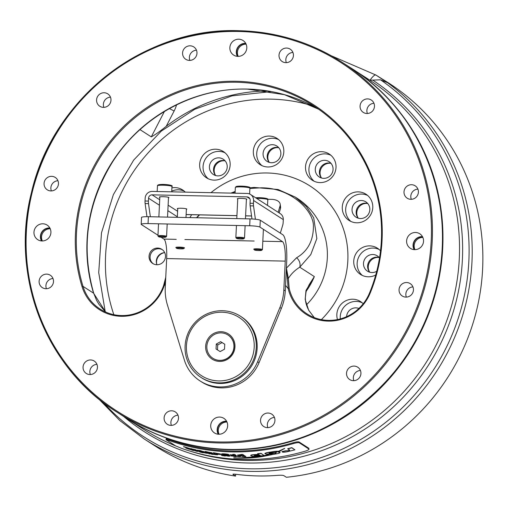 <?xml version="1.0" encoding="UTF-8"?>
<svg xmlns="http://www.w3.org/2000/svg" width="508" height="508" viewBox="0 0 508 508"><rect width="100%" height="100%" fill="white"/><g stroke="black" fill="none" stroke-linecap="round" stroke-linejoin="round"><path stroke-width="0.76" d="M306.432 304.864A69.336 67.208 122.8 0 0 297.104 198.272L295.25 197.085L306.553 206.788L313.715 217.849L316.846 238.544L310.782 254.584L299.758 267.202C294.97 270.161 291.173 273.901 288.366 278.416L289.185 288.461A43.332 42.005 -57.2 0 0 306.991 313.861A43.332 42.005 -57.2 0 0 328.282 320.37A43.332 42.005 -57.2 0 0 369.507 293.046A156.007 151.225 -57.2 0 0 313.43 105.696A156.007 151.225 -57.2 0 0 137.662 115.583A156.007 151.225 -57.2 0 0 83.014 286.372A43.332 42.005 -57.2 0 0 100.076 309.042A43.332 42.005 -57.2 0 0 121.368 315.551A43.332 42.005 -57.2 0 0 163.601 285.534L164.224 285.68A44.202 42.843 122.8 0 1 121.145 316.293A44.202 42.843 122.8 0 1 82.023 286.531A156.87 152.063 122.8 0 1 236.633 81.286A156.87 152.063 122.8 0 1 370.11 293.243A44.202 42.843 122.8 0 1 328.06 321.113A44.202 42.843 122.8 0 1 288.182 288.569L286.512 268.002L296.602 257.772C308.013 251.035 313.62 240.214 313.417 225.311C312.776 209.601 289.966 187.554 261.125 187.82L249.885 188.449M165.602 280.34L164.224 285.68L165.405 284.436M235.141 191.948L231.915 193.129M199.568 214.884L196.837 217.754M50.228 228.765A8.407 8.147 -57.2 0 0 42.367 240.97M49.994 228.27A8.407 8.147 -57.2 0 0 41.815 240.963M226.974 422.034A8.407 8.147 -57.2 0 0 219.113 434.238M226.739 421.538A8.407 8.147 -57.2 0 0 218.561 434.232M422.866 237.446A8.407 8.147 -57.2 0 0 414.998 249.65M422.631 236.95A8.407 8.147 -57.2 0 0 414.452 249.644M246.12 44.177A8.407 8.147 -57.2 0 0 238.252 56.382M245.885 43.682A8.407 8.147 -57.2 0 0 237.706 56.375M415.506 232.48A8.668 8.401 -57.2 0 0 410.381 248.349A8.668 8.401 -57.2 0 0 423.126 243.529A8.668 8.401 -57.2 0 0 415.506 232.48M422.472 236.658A8.668 8.401 -57.2 0 0 414.122 249.625M238.76 39.205A8.668 8.401 -57.2 0 0 233.636 55.08A8.668 8.401 -57.2 0 0 246.38 50.254A8.668 8.401 -57.2 0 0 238.76 39.205M245.726 43.39A8.668 8.401 -57.2 0 0 237.376 56.356M42.875 223.793A8.668 8.401 -57.2 0 0 37.744 239.668A8.668 8.401 -57.2 0 0 50.495 234.842A8.668 8.401 -57.2 0 0 42.875 223.793M49.841 227.978A8.668 8.401 -57.2 0 0 41.485 240.944M219.621 417.062A8.668 8.401 -57.2 0 0 214.49 432.937A8.668 8.401 -57.2 0 0 227.241 428.111A8.668 8.401 -57.2 0 0 219.621 417.062M226.587 421.246A8.668 8.401 -57.2 0 0 218.23 434.213M190.151 45.809A7.366 7.144 -57.2 0 0 185.788 59.303A7.366 7.144 -57.2 0 0 196.621 55.201A7.366 7.144 -57.2 0 0 190.151 45.809M196.469 50.197A7.366 7.144 -57.2 0 0 189.89 60.401M104.146 92.761A7.366 7.144 -57.2 0 0 99.79 106.255A7.366 7.144 -57.2 0 0 110.623 102.152A7.366 7.144 -57.2 0 0 104.146 92.761M110.471 97.149A7.366 7.144 -57.2 0 0 103.892 107.353M51.638 176.333A7.366 7.144 -57.2 0 0 47.276 189.827A7.366 7.144 -57.2 0 0 58.109 185.725A7.366 7.144 -57.2 0 0 51.638 176.333M57.956 180.721A7.366 7.144 -57.2 0 0 51.378 190.925M46.679 274.13A7.366 7.144 -57.2 0 0 42.323 287.623A7.366 7.144 -57.2 0 0 53.156 283.521A7.366 7.144 -57.2 0 0 46.679 274.13M53.003 278.517A7.366 7.144 -57.2 0 0 46.425 288.722M90.614 359.95A7.366 7.144 -57.2 0 0 86.252 373.437A7.366 7.144 -57.2 0 0 97.092 369.341A7.366 7.144 -57.2 0 0 90.614 359.95M96.933 364.338A7.366 7.144 -57.2 0 0 90.361 374.542M171.66 410.794A7.366 7.144 -57.2 0 0 167.303 424.282A7.366 7.144 -57.2 0 0 178.137 420.186A7.366 7.144 -57.2 0 0 171.66 410.794M177.978 415.182A7.366 7.144 -57.2 0 0 171.406 425.387M268.103 413.036A7.366 7.144 -57.2 0 0 263.747 426.53A7.366 7.144 -57.2 0 0 274.58 422.427A7.366 7.144 -57.2 0 0 268.103 413.036M274.422 417.43A7.366 7.144 -57.2 0 0 267.849 427.634M354.108 366.084A7.366 7.144 -57.2 0 0 349.745 379.578A7.366 7.144 -57.2 0 0 360.578 375.475A7.366 7.144 -57.2 0 0 354.108 366.084M360.426 370.472A7.366 7.144 -57.2 0 0 353.847 380.683M406.616 282.518A7.366 7.144 -57.2 0 0 402.26 296.005A7.366 7.144 -57.2 0 0 413.093 291.909A7.366 7.144 -57.2 0 0 406.616 282.518M412.934 286.906A7.366 7.144 -57.2 0 0 406.362 297.11M411.569 184.721A7.366 7.144 -57.2 0 0 407.213 198.209A7.366 7.144 -57.2 0 0 418.046 194.113A7.366 7.144 -57.2 0 0 411.569 184.721M417.894 189.109A7.366 7.144 -57.2 0 0 411.315 199.314M367.64 98.901A7.366 7.144 -57.2 0 0 363.284 112.395A7.366 7.144 -57.2 0 0 374.117 108.293A7.366 7.144 -57.2 0 0 367.64 98.901M373.958 103.289A7.366 7.144 -57.2 0 0 367.386 113.494M286.595 48.057A7.366 7.144 -57.2 0 0 282.232 61.551A7.366 7.144 -57.2 0 0 293.072 57.448A7.366 7.144 -57.2 0 0 286.595 48.057M292.913 52.445A7.366 7.144 -57.2 0 0 286.341 62.649M156.947 264.731A8.668 8.401 122.8 0 1 164.719 252.66M153.251 263.785A8.407 8.147 122.8 0 1 162.331 249.688M185.268 192.126A15.602 15.119 -57.2 0 0 182.62 189.948A15.602 15.119 -57.2 0 0 174.955 187.604A15.602 15.119 -57.2 0 0 171.914 187.839M184.245 191.16A15.602 15.119 -57.2 0 0 178.352 189.795A15.602 15.119 -57.2 0 0 171.755 191.129M269.354 136.068A15.602 15.119 -57.2 0 0 254.076 147.091A15.602 15.119 -57.2 0 0 260.121 164.636A15.602 15.119 -57.2 0 0 267.786 166.98A15.602 15.119 -57.2 0 0 283.064 155.956A15.602 15.119 -57.2 0 0 277.019 138.411A15.602 15.119 -57.2 0 0 269.354 136.068M278.644 139.624A15.602 15.119 -57.2 0 0 272.752 138.259A15.602 15.119 -57.2 0 0 257.829 148.304A15.602 15.119 -57.2 0 0 261.893 165.614M358.311 191.872A15.602 15.119 -57.2 0 0 343.033 202.902A15.602 15.119 -57.2 0 0 349.079 220.447A15.602 15.119 -57.2 0 0 356.743 222.79A15.602 15.119 -57.2 0 0 372.021 211.76A15.602 15.119 -57.2 0 0 365.976 194.215A15.602 15.119 -57.2 0 0 358.311 191.872M367.601 195.434A15.602 15.119 -57.2 0 0 361.715 194.069A15.602 15.119 -57.2 0 0 346.786 204.108A15.602 15.119 -57.2 0 0 350.857 221.424M363.207 303.765A15.602 15.119 -57.2 0 0 360.54 301.561A15.602 15.119 -57.2 0 0 352.876 299.218A15.602 15.119 -57.2 0 0 337.477 319.57M362.166 302.774A15.602 15.119 -57.2 0 0 356.273 301.409A15.602 15.119 -57.2 0 0 340.309 318.91M380.498 250.85A15.602 15.119 -57.2 0 0 377.444 248.221A15.602 15.119 -57.2 0 0 369.773 245.878A15.602 15.119 -57.2 0 0 354.495 256.902A15.602 15.119 -57.2 0 0 360.54 274.447A15.602 15.119 -57.2 0 0 368.211 276.79A15.602 15.119 -57.2 0 0 375.723 275.012M379.063 249.434A15.602 15.119 -57.2 0 0 373.177 248.069A15.602 15.119 -57.2 0 0 358.254 258.115A15.602 15.119 -57.2 0 0 362.318 275.425M215.69 149.212A15.602 15.119 -57.2 0 0 200.412 160.242A15.602 15.119 -57.2 0 0 206.458 177.787A15.602 15.119 -57.2 0 0 214.128 180.13A15.602 15.119 -57.2 0 0 229.4 169.101A15.602 15.119 -57.2 0 0 223.355 151.555A15.602 15.119 -57.2 0 0 215.69 149.212M224.981 152.768A15.602 15.119 -57.2 0 0 219.094 151.403A15.602 15.119 -57.2 0 0 204.172 161.449A15.602 15.119 -57.2 0 0 208.236 178.765M321.551 151.682A15.602 15.119 -57.2 0 0 306.273 162.706A15.602 15.119 -57.2 0 0 312.318 180.251A15.602 15.119 -57.2 0 0 319.989 182.594A15.602 15.119 -57.2 0 0 335.267 171.571A15.602 15.119 -57.2 0 0 329.222 154.026A15.602 15.119 -57.2 0 0 321.551 151.682M330.841 155.238A15.602 15.119 -57.2 0 0 324.955 153.873A15.602 15.119 -57.2 0 0 310.032 163.919A15.602 15.119 -57.2 0 0 314.096 181.229M156.845 264.731A8.407 8.147 122.8 0 1 149.46 254.013A8.407 8.147 122.8 0 1 161.823 249.333A8.407 8.147 122.8 0 1 156.845 264.731M163.601 285.534L165.754 277.266M323.717 178.346A9.1 8.82 122.8 0 1 315.716 166.745A9.1 8.82 122.8 0 1 329.101 161.677A9.1 8.82 122.8 0 1 323.717 178.346M330.968 163.309A9.1 8.82 -57.2 0 0 321.494 178.003M217.856 175.882A9.1 8.82 122.8 0 1 209.855 164.281A9.1 8.82 122.8 0 1 223.241 159.214A9.1 8.82 122.8 0 1 217.856 175.882M222.885 160.496A9.1 8.82 -57.2 0 0 215.633 175.539A9.531 9.239 122.8 0 1 225.12 160.858A9.1 8.82 -57.2 0 0 222.885 160.496M376.72 271.285A9.1 8.82 122.8 0 1 363.938 260.941A9.1 8.82 122.8 0 1 379.508 257.899M379.19 257.505A9.1 8.82 -57.2 0 0 369.716 272.205M346.602 316.668A9.1 8.82 122.8 0 1 358.908 308.445M360.47 218.542A9.1 8.82 122.8 0 1 352.476 206.94A9.1 8.82 122.8 0 1 365.855 201.873A9.1 8.82 122.8 0 1 360.47 218.542M367.722 203.498A9.1 8.82 -57.2 0 0 358.254 218.199M271.513 162.731A9.1 8.82 122.8 0 1 263.512 151.13A9.1 8.82 122.8 0 1 276.898 146.063A9.1 8.82 122.8 0 1 271.513 162.731M276.543 147.352A9.1 8.82 -57.2 0 0 269.291 162.389A9.531 9.239 122.8 0 1 278.778 147.714A9.1 8.82 -57.2 0 0 276.543 147.352M314.23 317.564L308.654 310.204L305.168 299.466L305.987 290.462L314.344 276.593L309.188 284.651C305.391 292.627 306.368 290.176 305.384 297.167C305.168 301.39 306.349 305.86 308.94 310.579L314.262 317.576M105.664 312.052L93.574 293.173A156.007 151.225 122.8 0 1 247.333 89.065A156.007 151.225 122.8 0 1 318.637 109.207L284.467 94.678L247.561 89.141C194.761 87.433 141.402 116.192 112.484 162.058C86.957 203.613 80.715 247.39 93.751 293.395L96.603 300.38L98.882 304.241L105.683 312.058M308.654 310.204A8.668 4.026 -30 0 1 308.94 310.579M286.391 267.9L288.366 278.416L287.642 278.047M296.602 257.772A8.668 7.779 52.2 0 1 299.758 267.202L314.344 276.593A69.336 67.208 122.8 0 1 306.438 290.862M289.185 288.461L288.182 288.569L285.534 285.388M103.638 402.825A214.186 207.62 -57.2 0 0 329.482 454.584A214.186 207.62 -57.2 0 0 468.833 261.436A214.186 207.62 -57.2 0 0 380.53 79.826L372.707 80.105A209.633 203.206 122.8 0 1 462.369 260.033A209.633 203.206 122.8 0 1 338.188 443.897A209.633 203.206 122.8 0 1 123.654 416.452M331.121 55.69L375.888 75.032A10.401 2.553 120.2 0 1 375.914 75.051L388.601 82.988A215.811 209.194 122.8 0 1 482.6 269.316A215.811 209.194 122.8 0 1 286.379 477.272L283.832 475.634C282.937 475.221 280.854 475.126 277.59 475.348C264.103 476.44 250.552 476.123 236.938 474.402C233.826 474.028 232.518 474.047 233.02 474.447L235.566 476.091L235.655 474.256M370.002 80.264A10.401 2.553 120.2 0 1 375.888 75.032L387.509 82.677A215.811 209.194 122.8 0 1 471.938 262.446A215.811 209.194 122.8 0 1 356.019 445.77A215.811 209.194 122.8 0 1 144.183 438.956L154.845 445.821A215.811 209.194 122.8 0 0 235.566 476.091M189.49 450.952A208.007 201.632 -57.2 0 0 459.27 259.023A208.007 201.632 -57.2 0 0 369.811 80.162L353.238 69.488A208.007 201.632 122.8 0 1 442.697 248.342A208.007 201.632 122.8 0 1 330.968 425.044A208.007 201.632 122.8 0 1 126.79 418.471A208.007 201.632 122.8 0 1 126.549 418.313M140.005 129.623L151.289 136.887L164.395 111.5M176.562 104.858A32.937 31.928 122.8 0 1 174.117 111.011L166.23 126.295C160.496 131.007 155.512 134.537 151.289 136.887M166.23 126.295A170.396 165.17 122.8 0 1 267.348 90.926M380.53 79.826L387.509 82.677M369.811 80.162L372.707 80.105M156.743 264.198A9.531 9.239 122.8 0 1 164.154 252.705M321.52 178.01A9.531 9.239 122.8 0 1 330.981 163.328M358.28 218.205A9.531 9.239 122.8 0 1 367.741 203.518M369.741 272.212A9.531 9.239 122.8 0 1 379.203 257.524M218.567 380.917A34.671 33.604 -57.2 0 0 254.184 347.351A34.671 33.604 -57.2 0 0 222.047 312.217A34.671 33.604 -57.2 0 0 186.436 345.777A34.671 33.604 -57.2 0 0 218.567 380.917M222.491 310.725A36.405 35.287 122.8 0 1 240.379 316.192A36.405 35.287 122.8 0 1 254.489 357.13A36.405 35.287 122.8 0 1 218.84 382.861A36.405 35.287 122.8 0 1 200.952 377.393A36.405 35.287 122.8 0 1 186.849 336.455A36.405 35.287 122.8 0 1 222.491 310.725M221.063 331.705A14.992 14.535 -57.2 0 0 205.657 346.221A14.992 14.535 -57.2 0 0 219.558 361.423A14.992 14.535 -57.2 0 0 234.963 346.907A14.992 14.535 -57.2 0 0 221.063 331.705M240.379 316.192L241.294 316.782A36.405 35.287 122.8 0 1 255.397 357.721A36.405 35.287 122.8 0 1 219.754 383.451A36.405 35.287 122.8 0 1 201.867 377.984L200.952 377.393M221.094 332.88A13.868 13.443 122.8 0 1 227.908 334.962A13.868 13.443 122.8 0 1 233.28 350.558A13.868 13.443 122.8 0 1 219.704 360.363A13.868 13.443 122.8 0 1 212.89 358.28A13.868 13.443 122.8 0 1 207.512 342.684A13.868 13.443 122.8 0 1 221.094 332.88M227.978 335.013A13.868 13.443 122.8 0 1 228.054 335.058A13.868 13.443 122.8 0 1 233.426 350.653A13.868 13.443 122.8 0 1 219.843 360.451A13.868 13.443 122.8 0 1 213.03 358.369A13.868 13.443 122.8 0 1 212.96 358.324M216.04 349.002L220.148 351.58L224.504 349.199L224.758 344.24L220.65 341.662L216.287 344.043L216.04 349.002M224.758 344.265L222.085 342.589L217.722 344.97L217.475 349.904M217.722 344.97L216.287 344.043M222.085 342.589L220.65 341.662M285.242 261.118L166.668 258.566L165.259 287.414A52 50.406 -57.2 0 0 167.462 305.105L184.398 360.166A39.865 38.646 -57.2 0 0 200.076 380.956L201.511 381.876A39.865 38.646 -57.2 0 0 221.171 387.871A39.865 38.646 -57.2 0 0 259.048 362.661L281.337 308.451L279.908 307.524A52 50.406 -57.2 0 0 283.832 289.966L285.242 261.118A17.335 3.658 91.2 0 0 282.505 241.637L259.95 227.108A8.668 1.092 -177.2 0 0 249.688 225.768L148.05 223.577A8.668 1.092 -177.2 0 0 141.186 224.307A8.668 1.092 -177.2 0 0 141.37 224.549L157.969 235.242M200.076 380.956A39.865 38.646 -57.2 0 0 219.735 386.944A39.865 38.646 -57.2 0 0 257.62 361.74L279.908 307.524M283.832 289.966L285.267 290.894L286.677 262.045A24.27 5.124 91.2 0 0 282.842 234.766L260.286 220.237L259.95 227.108M285.267 290.894A52 50.406 122.8 0 1 281.337 308.451M166.668 258.566A17.335 3.658 91.2 0 0 163.932 239.084L161.036 237.223M141.186 224.307L141.522 217.437A8.668 1.092 2.8 0 1 148.387 216.706L148.05 223.577M249.688 225.768L250.025 218.897L148.387 216.706M250.025 218.897A8.668 1.092 2.8 0 1 260.286 220.237M168.478 197.803A4.769 0.597 -177.2 0 0 168.923 197.574A4.769 0.597 -177.2 0 0 168.821 197.441A4.769 0.597 -177.2 0 0 163.678 196.723A4.769 0.597 -177.2 0 0 159.398 197.11A4.769 0.597 -177.2 0 0 159.506 197.237A4.769 0.597 -177.2 0 0 159.823 197.377M186.379 209.334A4.769 0.597 -177.2 0 0 186.823 209.106A4.769 0.597 -177.2 0 0 186.722 208.972A4.769 0.597 -177.2 0 0 181.585 208.255A4.769 0.597 -177.2 0 0 177.305 208.642A4.769 0.597 -177.2 0 0 177.406 208.775A4.769 0.597 -177.2 0 0 177.724 208.909M246.399 199.479A4.769 0.597 -177.2 0 0 246.844 199.25A4.769 0.597 -177.2 0 0 246.742 199.117A4.769 0.597 -177.2 0 0 241.598 198.399A4.769 0.597 -177.2 0 0 237.319 198.787A4.769 0.597 -177.2 0 0 237.426 198.92A4.769 0.597 -177.2 0 0 237.744 199.053M159.703 199.746L152.108 194.85L246.971 196.894A3.467 3.359 -57.2 0 1 250.19 200.406L250.05 203.276L253.435 203.346L253.581 200.476A6.934 6.718 -57.2 0 0 247.142 193.459L152.279 191.414A6.934 6.718 -57.2 0 0 145.167 198.139L145.028 201.009L148.412 201.085L148.552 198.215L159.436 205.226M152.108 194.85A3.467 3.359 -57.2 0 0 148.552 198.215M146.964 216.694L145.117 203.575A3.467 0.73 -88.8 0 1 145.028 201.009M148.412 201.085A3.467 0.73 91.2 0 0 148.507 203.651L150.349 216.751M250.558 194.501L280.276 213.646A6.934 6.718 122.8 0 1 283.299 219.621L283.159 222.491A3.467 0.73 91.2 0 1 282.829 224.79L280.34 233.153M253.435 203.346A3.467 0.73 91.2 0 0 253.53 205.911L255.397 219.215A3.467 0.73 91.2 0 0 255.403 219.234M251.987 218.967L250.139 205.835A3.467 0.73 -88.8 0 1 250.05 203.276M279.171 212.935L280.448 208.655L280.06 205.899A10.401 6.204 -8 0 0 280.194 204.229A10.401 6.204 -8 0 0 271.774 199.371L267.71 199.282M278.162 212.287L280.06 205.899M280.194 204.229L280.581 206.985A10.401 6.204 172 0 1 280.448 208.655M243.656 238.811A3.639 0.457 -177.2 0 0 243.751 238.76A3.639 0.457 -177.2 0 0 240.868 238.112A3.639 0.457 -177.2 0 0 236.639 238.233A3.639 0.457 -177.2 0 0 236.537 238.404A3.639 0.457 -177.2 0 0 239.884 238.97A3.639 0.457 -177.2 0 0 243.656 238.811M236.537 238.404L235.883 237.693A4.331 0.546 2.8 0 1 235.852 237.623A4.331 0.546 2.8 0 1 236.004 237.49A4.331 0.546 2.8 0 1 240.767 237.325A4.331 0.546 2.8 0 1 244.513 238.049A4.331 0.546 2.8 0 1 244.475 238.119L243.751 238.76M165.856 237.046A3.639 0.457 -177.2 0 0 162.414 236.398A3.639 0.457 -177.2 0 0 158.598 236.645A3.639 0.457 -177.2 0 0 158.617 236.728A3.639 0.457 -177.2 0 0 162.204 237.299A3.639 0.457 -177.2 0 0 165.83 237.077A3.639 0.457 -177.2 0 0 165.856 237.046M158.617 236.728L157.963 236.017A4.331 0.546 2.8 0 1 157.931 235.947A4.331 0.546 2.8 0 1 162.382 235.617A4.331 0.546 2.8 0 1 166.592 236.372A4.331 0.546 2.8 0 1 166.586 236.391A4.331 0.546 2.8 0 1 166.548 236.436A4.331 0.546 2.8 0 1 166.491 236.48M157.931 235.947A4.331 0.546 2.8 0 1 157.937 235.922L158.528 223.806M183.737 248.501A3.639 0.457 -177.2 0 0 179.699 247.904A3.639 0.457 -177.2 0 0 176.517 248.26A3.639 0.457 -177.2 0 0 176.524 248.26A3.639 0.457 -177.2 0 0 180.105 248.837A3.639 0.457 -177.2 0 0 183.731 248.615A3.639 0.457 -177.2 0 0 183.737 248.501M176.524 248.26L175.87 247.548A4.331 0.546 2.8 0 1 175.863 247.548A4.331 0.546 2.8 0 1 175.87 247.548A4.331 0.546 2.8 0 1 175.838 247.479A4.331 0.546 2.8 0 1 179.921 247.136A4.331 0.546 2.8 0 1 184.461 247.834A4.331 0.546 2.8 0 1 184.493 247.904A4.331 0.546 2.8 0 1 184.455 247.974L183.731 248.615M260.331 250.527A3.639 0.457 -177.2 0 0 261.652 250.292A3.639 0.457 -177.2 0 0 259.836 249.746A3.639 0.457 -177.2 0 0 255.772 249.593A3.639 0.457 -177.2 0 0 254.445 249.936A3.639 0.457 -177.2 0 0 256.68 250.419A3.639 0.457 -177.2 0 0 260.331 250.527M254.445 249.936L253.79 249.231A4.331 0.546 2.8 0 1 253.759 249.161A4.331 0.546 2.8 0 1 255.372 248.812A4.331 0.546 2.8 0 1 259.969 248.971A4.331 0.546 2.8 0 1 262.414 249.58A4.331 0.546 2.8 0 1 262.376 249.65L261.652 250.292M165.983 439.668L175.654 445.897L181.47 448.323A208.877 202.47 122.8 0 0 242.799 459.486A208.877 202.47 122.8 0 0 305.118 451.206C308.032 450.266 309.309 449.529 308.947 449.002L308.712 448.183L309.055 449.135L299.282 442.773C298.348 442.462 296.354 442.735 293.3 443.592A208.877 202.47 122.8 0 1 230.981 451.879A208.877 202.47 122.8 0 1 169.653 440.709L165.983 439.668L166.186 438.753M308.712 448.183L299.047 441.96L299.282 442.773M293.3 443.592L293.065 442.773C296.107 441.916 298.101 441.642 299.047 441.96M293.065 442.773A208.007 201.632 122.8 0 1 231.026 451.015A208.007 201.632 122.8 0 1 169.97 439.909L169.653 440.709M166.3 438.868L169.97 439.909M291.808 447.827L291.814 447.643A208.877 202.47 -57.2 0 1 287.725 448.685L287.719 448.862A209.048 202.641 -57.2 0 0 291.808 447.827L294.913 449.828A209.048 202.641 122.8 0 1 290.894 450.85L287.376 451.701C284.493 452.291 282.797 452.368 282.302 451.923L281.997 451.726A209.048 202.641 -57.2 0 0 285.852 450.907L289.509 450.507L289.624 450.088L287.719 448.862M291.814 447.643L294.913 449.828M285.852 450.907L285.858 450.729A208.877 202.47 -57.2 0 1 282.004 451.555L281.997 451.726M285.858 450.729L287.915 450.812L289.516 450.329L289.63 449.91M276.416 452.158L277.178 452.018A209.048 202.641 122.8 0 1 274.847 452.431L269.069 453.212L274.834 452.425M278.27 451.98L280.079 452.444C280.168 453.066 278.2 453.657 274.18 454.209L265.379 455.981C256 457.899 245.459 458.572 233.75 458L240.373 457.924L260.14 456.355L267.964 454.781M265.011 453.574C264.966 453.028 266.967 452.501 271.018 451.993C274.288 451.352 276.771 451.123 278.454 451.301L284.639 448.38L278.263 452.158L280.092 452.272M233.763 457.829L239.027 458.095L260.134 456.533L268.586 454.8L266.77 454.311L272.561 453.492M266.757 454.482L271.234 454.076L273.514 453.352L271.92 453.587C268.307 454.158 266.001 454.209 265.005 453.746L264.871 453.39M275.958 453.155L274.136 453.714L276.028 453.238M269.157 453.009L276.295 452.374M265.005 453.746C264.96 453.2 266.96 452.672 271.012 452.171C274.282 451.529 276.758 451.301 278.447 451.479L284.632 448.558M250.965 455.74C250.152 455.27 251.606 454.933 255.327 454.73A209.048 202.641 -57.2 0 0 258.61 454.463L257.632 453.835A209.048 202.641 -57.2 0 0 261.036 453.504L264.192 455.53A209.048 202.641 122.8 0 1 257.505 456.133C253.835 456.394 251.657 456.267 250.965 455.74L250.717 455.27M250.977 455.568C250.158 455.098 251.612 454.762 255.34 454.558A208.877 202.47 -57.2 0 0 258.375 454.311M261.036 453.504L261.048 453.327A208.877 202.47 -57.2 0 1 257.639 453.663L257.632 453.835M261.048 453.327L264.192 455.53M259.239 454.87A209.048 202.641 122.8 0 1 255.962 455.136L254.368 455.555L256.877 455.727L260.153 455.46L259.239 454.87M254.21 455.219L255.156 455.619L260.166 455.289M237.75 455.231L240.055 454.876A209.048 202.641 -57.2 0 0 241.268 454.876L240.875 454.622A209.048 202.641 -57.2 0 0 242.799 454.596L244.31 455.574A209.048 202.641 122.8 0 1 241.179 455.6L237.649 454.933M237.757 455.06L240.068 454.704A208.877 202.47 -57.2 0 0 241.002 454.704M242.799 454.596L242.805 454.425A208.877 202.47 -57.2 0 1 240.881 454.45L240.875 454.622M242.805 454.425L244.31 455.574M240.798 455.352A209.048 202.641 -57.2 0 0 242.011 455.352L241.643 455.117A209.048 202.641 -57.2 0 1 240.436 455.124L240.805 455.181A208.877 202.47 -57.2 0 0 241.744 455.181M239.941 455.339L240.805 455.181M234.696 454.571L234.702 454.4A208.877 202.47 -57.2 0 1 232.753 454.343L232.74 454.514A209.048 202.641 -57.2 0 0 234.696 454.571L236.195 455.536A209.048 202.641 122.8 0 1 234.277 455.479L230.054 454.927A209.048 202.641 -57.2 0 0 231.896 455.016L233.617 455.231L232.74 454.514M234.702 454.4L236.195 455.536M231.896 455.016L231.902 454.844A208.877 202.47 -57.2 0 1 230.061 454.755L230.054 454.927M231.902 454.844L233.661 455.105M222.047 454.108C219.704 453.371 228.924 454.044 228.733 454.603L228.727 454.774C231.076 455.568 221.837 454.895 222.034 454.279L221.793 453.866M222.034 454.279C219.697 453.542 228.917 454.215 228.727 454.774L228.733 454.603M226.778 454.654C225.26 454.215 224.333 454.146 223.977 454.444C225.508 454.895 226.441 454.965 226.778 454.654L227 454.66M223.78 454.095L223.99 454.273C225.52 454.724 226.454 454.793 226.784 454.482M216.973 454.114L217.024 454.323A209.048 202.641 122.8 0 1 215.081 454.076L213.246 452.895A209.048 202.641 -57.2 0 0 215.195 453.142L220.675 454.171C221.348 454.489 220.669 454.552 218.65 454.349L217.024 454.323M215.195 453.142L215.201 452.971A208.877 202.47 -57.2 0 1 213.252 452.723L213.246 452.895M217.843 454.082L215.976 453.46L217.843 454.082L218.726 453.968L217.983 453.663L215.9 453.422M215.297 453.053L220.682 454M207.702 452.26L208.451 452.926A209.048 202.641 122.8 0 1 206.515 452.596L205.01 451.631A209.048 202.641 -57.2 0 0 206.902 451.949L211.779 452.907L212.852 453.6A209.048 202.641 122.8 0 1 210.915 453.314L208.75 452.399L207.594 452.368L208.451 452.926M206.902 451.949L206.908 451.777A208.877 202.47 -57.2 0 1 205.022 451.453L205.01 451.631M207.061 451.872L211.792 452.736L212.852 453.6M199.466 450.723L199.46 450.844A209.048 202.641 122.8 0 1 197.523 450.431L197.358 450.101M197.847 450.501L197.841 450.634A209.048 202.641 -57.2 0 0 199.777 451.047L202.095 451.428L199.46 450.844M199.46 450.806A208.877 202.47 -57.2 0 0 199.784 450.875L199.777 451.047M197.498 450.234L200.12 450.526L204.051 451.803C204.756 452.177 203.956 452.139 201.651 451.688L197.841 450.634M197.491 450.412L204.057 451.631M199.784 450.875L201.32 451.479M192.875 449.358L192.716 449.32A209.048 202.641 122.8 0 1 191.141 448.926L196.539 450.45A209.048 202.641 -57.2 0 0 197.383 450.634L197.714 450.85A209.048 202.641 122.8 0 1 196.869 450.66L197.193 450.869A209.048 202.641 122.8 0 1 195.262 450.418L194.939 450.215A209.048 202.641 122.8 0 1 192.373 449.586L192.043 449.37A209.048 202.641 -57.2 0 0 194.608 449.999L192.881 449.243M191.116 448.729L195.847 449.821L196.539 450.45M196.552 450.272A208.877 202.47 -57.2 0 0 197.396 450.463L197.383 450.634M197.396 450.463L197.714 450.85M194.17 449.72A208.877 202.47 -57.2 0 1 192.049 449.199L192.043 449.37M191.103 448.907L191.192 448.558M186.849 447.669A209.048 202.641 122.8 0 1 186.773 447.65L190.925 448.882L188.1 448.475L183.617 446.576L190.341 448.691A209.048 202.641 122.8 0 1 188.398 448.177L186.849 447.669M190.309 448.602L190.925 448.882M183.674 446.824L190.341 448.691M192.608 449.91L192.621 449.739A208.877 202.47 -57.2 0 1 191.389 449.421L191.376 449.599A209.048 202.641 -57.2 0 0 192.608 449.91L193.58 450.539A209.048 202.641 122.8 0 1 192.38 450.228L185.82 448.062A209.048 202.641 -57.2 0 0 187.052 448.418L188.601 448.85A209.048 202.641 -57.2 0 0 189.827 449.186L191.376 449.599M192.621 449.739L193.58 450.539M187.052 448.418L187.058 448.24A208.877 202.47 -57.2 0 1 185.826 447.885L185.82 448.062M189.827 449.186L189.84 449.009A208.877 202.47 -57.2 0 1 188.608 448.672L188.601 448.85M187.058 448.24L187.681 448.818M187.687 448.64L188.455 449.091M189.84 449.009L190.456 449.593M190.468 449.415L191.23 449.853M197.371 451.307A209.048 202.641 122.8 0 1 195.612 450.894L197.434 451.364M194.202 450.444L194.196 450.475A209.048 202.641 -57.2 0 0 197.187 451.193L196.094 450.844A209.048 202.641 122.8 0 1 196.075 450.837L195.345 450.723A209.048 202.641 122.8 0 1 194.107 450.418L195.18 450.367M194.088 450.405L198.488 451.339L196.875 451.352L194.196 450.475M197.193 450.856L198.488 451.339M200.12 451.834A209.048 202.641 122.8 0 1 199.104 451.612L202.597 452.514A209.048 202.641 -57.2 0 0 203.149 452.622L203.359 452.755A209.048 202.641 122.8 0 1 202.806 452.647L203.022 452.78A209.048 202.641 122.8 0 1 201.784 452.526L201.574 452.393A209.048 202.641 122.8 0 1 199.904 452.031L199.688 451.898A209.048 202.641 -57.2 0 0 201.359 452.253L200.12 451.834M199.092 451.428L202.597 452.514M202.609 452.336A208.877 202.47 -57.2 0 0 203.156 452.45L203.149 452.622M200.216 451.834A208.877 202.47 -57.2 0 0 200.952 451.993M203.765 452.634L203.759 452.704A209.048 202.641 -57.2 0 0 203.854 452.723L206.591 453.25L203.219 452.425L205.061 452.469L207.474 453.238A209.048 202.641 122.8 0 1 206.235 453.022L205.245 452.768A209.048 202.641 122.8 0 1 205.194 452.755L207.848 453.377M203.759 452.704L207.899 453.352M203.219 452.425L207.474 453.238M210.141 453.466L210.134 453.53A209.048 202.641 -57.2 0 0 210.591 453.6L213.062 454.457A209.048 202.641 122.8 0 1 211.779 454.26L210.007 453.619L209.956 453.968A209.048 202.641 122.8 0 1 208.699 453.752L208.864 453.314L210.128 453.492M210.636 453.441L213.062 454.457M210.776 453.434L208.871 453.136L208.699 453.752M215.436 454.127L217.138 454.692A209.048 202.641 122.8 0 1 215.9 454.533L214.903 454.323A209.048 202.641 122.8 0 1 214.852 454.317L217.513 454.838M213.424 454.279L213.417 454.362A209.048 202.641 -57.2 0 0 213.512 454.374L216.249 454.762L212.871 454.089L215.081 454.076M213.436 454.374L217.564 454.806M212.871 454.089L217.138 454.692M231.197 456.063L233.724 455.873A209.048 202.641 -57.2 0 0 234.975 455.924L236.156 456.679A209.048 202.641 122.8 0 1 234.912 456.635L231.013 455.714M234.975 455.924L234.982 455.746A208.877 202.47 -57.2 0 1 233.731 455.701L233.724 455.873M234.982 455.746L236.156 456.679M231.21 455.886L233.851 455.765M233.54 456.33L234.245 456.203L233.763 456.025L232.378 455.955M225.806 455.498C226.549 455.181 227.99 455.282 230.118 455.809L230.111 455.981C229.362 456.324 227.927 456.222 225.8 455.676L225.647 455.346M225.8 455.676C226.543 455.352 227.978 455.454 230.111 455.981L230.118 455.809M228.867 455.898L227.038 455.771L229.013 455.847M236.639 456.095L240.951 456.343C240.208 456.762 238.766 456.743 236.626 456.267L236.474 455.936M236.626 456.267C237.376 455.873 238.817 455.898 240.951 456.343L240.963 456.171M239.706 456.33L237.871 456.298L239.852 456.279M244.913 456.013L244.926 455.841A208.877 202.47 -57.2 0 1 243.675 455.854L243.662 456.025A209.048 202.641 -57.2 0 0 244.913 456.013L245.885 456.635A209.048 202.641 122.8 0 1 244.659 456.654L241.916 456.406A209.048 202.641 -57.2 0 0 243.103 456.406L244.227 456.501L243.662 456.025M244.926 455.841L245.885 456.635M243.103 456.406L243.11 456.235A208.877 202.47 -57.2 0 1 241.929 456.235L241.916 456.406M243.11 456.235L244.234 456.33M222.371 455.314A209.048 202.641 122.8 0 1 221.355 455.212L224.86 455.746A209.048 202.641 -57.2 0 0 225.412 455.797L225.622 455.93A209.048 202.641 122.8 0 1 225.069 455.886L225.285 456.019A209.048 202.641 122.8 0 1 224.041 455.905L223.831 455.771A209.048 202.641 122.8 0 1 222.148 455.606L221.939 455.466A209.048 202.641 -57.2 0 0 223.622 455.632L222.371 455.314M221.342 455.028L224.415 455.282L224.86 455.746M224.873 455.574A208.877 202.47 -57.2 0 0 225.425 455.625L225.412 455.797M223.304 455.428A208.877 202.47 -57.2 0 1 221.952 455.295L221.939 455.466M221.329 455.2L221.393 454.863M369.507 293.046L370.11 293.243M82.023 286.531L83.014 286.372L93.574 293.173A8.668 1.645 -17 0 1 93.751 293.395M239.154 31.477A207.143 200.793 122.8 0 1 431.165 241.44A207.143 200.793 122.8 0 1 218.357 441.966A207.143 200.793 122.8 0 1 26.352 232.01A207.143 200.793 122.8 0 1 239.154 31.477M351.619 68.434A208.007 201.632 122.8 0 1 432.219 302.368A208.007 201.632 122.8 0 1 228.524 449.402A208.007 201.632 122.8 0 1 126.308 418.16C157.359 437.947 191.44 448.361 228.543 449.409C323.044 453.415 415.417 381.4 436.505 287.306C457.867 204.483 422.192 112.484 351.619 68.434L341.592 61.976C310.54 42.189 276.46 31.775 239.351 30.728A208.007 201.632 122.8 0 1 341.592 61.976A208.007 201.632 122.8 0 1 422.192 295.91A208.007 201.632 122.8 0 1 218.497 442.944A208.007 201.632 122.8 0 1 116.281 411.702A208.007 201.632 122.8 0 1 35.674 177.794A208.007 201.632 122.8 0 1 239.331 30.734M189.941 217.602A86.671 84.011 122.8 0 1 191.656 214.713M210.953 192.678A86.671 84.011 122.8 0 1 267.481 172.993A86.671 84.011 122.8 0 1 342.71 226.924A86.671 84.011 122.8 0 1 321.354 319.627M113.836 314.681A161.207 156.267 122.8 0 1 271.221 99.136A161.207 156.267 122.8 0 1 312.28 105.702M126.79 418.471L143.364 429.146A208.007 201.632 -57.2 0 0 175.787 445.973M174.117 111.011L169.437 108.579M389.579 84.011A10.401 10.084 -57.2 0 0 389.115 83.693L386.893 82.264M282.505 241.637L262.82 241.211M254.152 241.027L184.899 239.535M176.232 239.351L163.932 239.084M259.048 362.661L257.62 361.74M177.609 211.277L168.116 205.162M186.125 214.535L236.931 215.633M245.599 215.817L251.562 215.944M246.971 196.894L249.86 198.755M167.85 210.642L177.336 216.757M253.581 200.476L283.299 219.621M148.507 203.651L145.117 203.575M253.53 205.911L250.139 205.835M235.356 187.496L236.112 186.544C238.684 185.509 252.368 186.531 249.898 188.208A7.283 0.914 -177.2 0 0 243.611 186.995A7.283 0.914 -177.2 0 0 235.61 187.274A7.283 0.914 -177.2 0 0 235.356 187.496L235.077 193.199M236.487 186.487A6.413 0.806 2.8 0 1 244.348 186.296A6.413 0.806 2.8 0 1 248.85 187.503M171.971 186.576A7.283 0.914 -177.2 0 0 171.977 186.531A7.283 0.914 -177.2 0 0 164.916 185.268A7.283 0.914 -177.2 0 0 157.448 185.782A7.283 0.914 -177.2 0 0 157.436 185.82A7.283 0.914 -177.2 0 0 157.442 185.864M158.35 184.969A6.413 0.806 2.8 0 1 165.075 184.525A6.413 0.806 2.8 0 1 171.145 185.668M255.619 197.764L256.47 197.701C261.76 197.479 269.462 198.387 267.805 199.746A7.283 0.914 -177.2 0 0 264.065 198.755A7.283 0.914 -177.2 0 0 256.648 198.425M256.559 197.707A6.413 0.806 2.8 0 1 264.471 198.076A6.413 0.806 2.8 0 1 266.433 199.136M271.24 91.592L232.054 95.853L194.723 109.271L161.309 131.089L133.674 160.09L113.36 194.653L101.479 232.861L98.717 272.593L105.213 311.639M239.351 30.728C144.856 26.727 52.483 98.736 31.394 192.837C10.033 275.654 45.707 367.652 116.281 411.702L126.308 418.16M295.25 197.085L278.041 189.49L253.962 187.42L249.86 187.89M235.16 191.484L230.88 193.11M199.193 214.878L196.463 217.748M98.635 398.882L119.926 420.63L144.183 438.956M251.568 216.002L245.593 215.875M236.925 215.69L186.125 214.592M249.898 188.208L249.619 193.999M246.424 198.984L245.453 218.802M245.116 225.673L244.513 238.049M237.763 198.558L236.785 218.611M236.449 225.482L235.852 237.623M171.717 191.834L171.977 186.531C174.587 184.899 158.579 183.286 157.512 185.496L157.156 191.522M168.504 197.301L167.532 217.119M167.196 223.99L166.592 236.372M159.842 196.882L158.864 216.935M165.83 237.077L166.548 236.436M177.749 208.413L177.311 217.335M186.404 208.839L185.979 217.519M267.805 199.746L267.526 205.429M263.404 229.33L262.414 249.58"/></g></svg>
